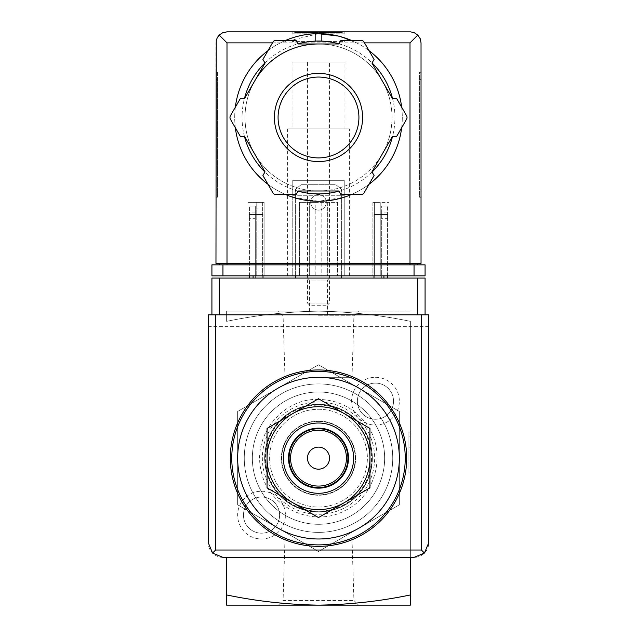 <?xml version="1.0" encoding="UTF-8"?>
<svg xmlns="http://www.w3.org/2000/svg" width="637" height="637" viewBox="0 0 637 637"><rect width="100%" height="100%" fill="white"/><g stroke="black" fill="none" stroke-linecap="round" stroke-linejoin="round"><path stroke-width="0.48" stroke-dasharray="3.19 2.39" d="M410.371 594.95L410.371 605.15L318.5 605.15C349.657 604.609 380.281 601.209 410.371 594.95L410.371 321.351C380.289 315.092 349.665 311.692 318.5 311.151C287.343 311.692 256.719 315.092 226.629 321.351L226.629 311.151L318.5 311.151L226.629 311.151L226.629 321.351C256.711 315.092 287.335 311.692 318.5 311.151L410.371 311.151L318.5 311.151C349.657 311.692 380.281 315.092 410.371 321.351L410.371 557.375M410.371 436.098L410.371 472.853L410.371 436.098L410.371 447.859L410.371 436.098L408.906 436.098L408.906 447.859L408.906 432.061L408.906 472.853L408.906 436.098L410.371 436.098M410.371 444.921L410.371 432.061L410.371 444.921L408.906 444.921L410.371 444.921M369.954 428.446L344.227 413.596A51.454 51.454 0 0 1 369.954 458.146L369.954 428.446M318.5 398.738L292.773 413.596A51.454 51.454 0 0 1 344.227 413.596L318.5 398.738M292.773 413.596L267.046 428.446L267.046 458.146A51.454 51.454 0 0 1 292.773 413.596M369.954 487.854L369.954 458.146A51.454 51.454 0 0 1 344.227 502.704L369.954 487.854M267.046 458.146L267.046 487.854L292.773 502.704A51.454 51.454 0 0 1 267.046 458.146M318.5 517.562L344.227 502.704A51.454 51.454 0 0 1 292.773 502.704L318.5 517.562M318.5 421.399A36.747 36.747 0 0 1 350.326 476.524A36.747 36.747 0 0 1 286.674 476.524A36.747 36.747 0 0 1 318.5 421.399A36.747 36.747 0 0 0 281.753 458.146A36.747 36.747 0 0 0 318.5 494.901A36.747 36.747 0 0 0 355.247 458.146A36.747 36.747 0 0 0 318.5 421.399M237.649 504.83L237.649 411.47L318.5 364.794L399.351 411.47L399.351 504.83L318.5 551.507L237.649 504.83L278.074 528.169A80.851 80.851 0 0 1 278.074 388.132A80.851 80.851 0 0 1 399.351 458.146A80.851 80.851 0 0 1 278.074 528.169L318.5 551.507L399.351 504.83L399.351 411.47L318.5 364.794L237.649 411.47L237.649 504.83M318.5 409.272A48.874 48.874 0 0 1 360.829 482.591A48.874 48.874 0 0 1 276.171 482.591A48.874 48.874 0 0 1 318.5 409.272A48.874 48.874 0 0 1 360.829 482.591A48.874 48.874 0 0 1 276.171 482.591A48.874 48.874 0 0 1 318.5 409.272M318.5 405.116A53.038 53.038 0 0 1 364.436 484.669A53.038 53.038 0 0 1 272.564 484.669A53.038 53.038 0 0 1 318.5 405.116M318.5 404.567A53.58 53.58 0 0 1 364.905 484.94A53.58 53.58 0 0 1 272.095 484.94A53.58 53.58 0 0 1 318.5 404.567A53.58 53.58 0 0 1 364.905 484.94A53.58 53.58 0 0 1 272.095 484.94A53.58 53.58 0 0 1 318.5 404.567M318.5 401.995A56.152 56.152 0 0 1 367.127 486.23A56.152 56.152 0 0 1 269.873 486.23A56.152 56.152 0 0 1 318.5 401.995M284.994 538.998L352.006 538.998L284.994 538.998L283.075 600.484L353.925 600.484L283.075 600.484L278.409 605.15L358.591 605.15L278.409 605.15M318.5 377.303L352.006 377.303L318.5 377.303A80.851 80.851 0 0 1 388.514 498.572A80.851 80.851 0 0 1 248.486 498.572A80.851 80.851 0 0 1 358.926 388.132A80.851 80.851 0 0 1 358.926 528.169A80.851 80.851 0 0 1 237.649 458.146A80.851 80.851 0 0 1 318.5 377.303A80.851 80.851 0 0 1 388.514 498.572A80.851 80.851 0 0 1 248.486 498.572A80.851 80.851 0 0 1 318.5 377.303M318.5 315.817L353.925 315.817L318.5 315.817M352.006 377.303L353.925 315.817L358.591 311.151L278.409 311.151L358.591 311.151M318.5 605.15L226.629 605.15L226.629 594.95C256.711 601.209 287.335 604.609 318.5 605.15M375.464 377.303A23.887 23.887 0 0 1 396.15 413.134A23.887 23.887 0 0 1 354.777 413.134A23.887 23.887 0 0 1 375.464 377.303M261.536 491.223A23.887 23.887 0 0 1 282.223 527.054A23.887 23.887 0 0 1 240.85 527.054A23.887 23.887 0 0 1 261.536 491.223M226.629 594.95L226.629 557.375M318.5 369.954A88.201 88.201 0 0 1 394.884 502.251A88.201 88.201 0 0 1 242.116 502.251A88.201 88.201 0 0 1 318.5 369.954M318.5 383.912A74.234 74.234 0 0 1 382.789 495.267A74.234 74.234 0 0 1 254.211 495.267A74.234 74.234 0 0 1 318.5 383.912A74.234 74.234 0 0 1 382.789 495.267A74.234 74.234 0 0 1 254.211 495.267A74.234 74.234 0 0 1 318.5 383.912A74.234 74.234 0 0 1 382.789 495.267A74.234 74.234 0 0 1 254.211 495.267A74.234 74.234 0 0 1 318.5 383.912A74.234 74.234 0 0 1 382.789 495.267A74.234 74.234 0 0 1 254.211 495.267A74.234 74.234 0 0 1 318.5 383.912M318.5 447.126A11.028 11.028 0 0 1 329.528 458.146A11.028 11.028 0 0 1 318.5 469.174A11.028 11.028 0 0 1 307.472 458.146A11.028 11.028 0 0 1 318.5 447.126M318.5 428.749A29.398 29.398 0 0 1 343.964 472.853A29.398 29.398 0 0 1 293.036 472.853A29.398 29.398 0 0 1 318.5 428.749M410.371 472.853L408.906 472.853L410.371 472.853M410.371 447.859L408.906 447.859L410.371 447.859M410.371 432.061L408.906 432.061M261.536 497.043A18.067 18.067 0 0 1 277.183 524.147A18.067 18.067 0 0 1 245.89 524.147A18.067 18.067 0 0 1 261.536 497.043A18.067 18.067 0 0 1 277.183 524.147A18.067 18.067 0 0 1 245.89 524.147A18.067 18.067 0 0 1 261.536 497.043M375.464 383.116A18.067 18.067 0 0 1 391.11 410.22A18.067 18.067 0 0 1 359.817 410.22A18.067 18.067 0 0 1 375.464 383.116A18.067 18.067 0 0 1 391.11 410.22A18.067 18.067 0 0 1 359.817 410.22A18.067 18.067 0 0 1 375.464 383.116M249.409 275.869L249.409 214.518L253.088 214.518L249.409 214.518L249.409 206.046L249.409 214.518L255.294 214.518L255.294 206.046L249.409 206.046L255.294 206.046L255.294 214.518L263.009 214.518L253.088 214.518L263.009 214.518L263.009 278.074L249.409 278.074L263.009 278.074L263.009 214.518L255.294 214.518L255.294 278.074L255.294 214.518L249.409 214.518L249.409 278.074M387.591 275.869L387.591 214.518L373.991 214.518L381.706 214.518L381.706 206.046L381.706 214.518L387.591 214.518L383.912 214.518L387.591 214.518L387.591 206.046L381.706 206.046L387.591 206.046L387.591 278.074L373.991 278.074L387.591 278.074M307.472 278.074L329.528 278.074L307.472 278.074L309.463 280.065L327.537 280.065L309.463 280.065L309.463 314.821L327.537 314.821L309.463 314.821M211.922 314.821L211.922 278.074L425.078 278.074L425.078 314.821L211.922 314.821L425.078 314.821M295.345 278.074L341.655 278.074L341.655 189.507L335.962 184.73L301.038 184.73L295.345 189.507L295.345 278.074L341.655 278.074M428.749 542.676L428.749 314.821L208.251 314.821L208.251 542.676A14.699 14.699 0 0 0 222.95 557.375L414.05 557.375A14.699 14.699 0 0 0 428.749 542.676M318.5 392.002A66.152 66.152 0 0 1 375.79 491.223A66.152 66.152 0 0 1 261.21 491.223A66.152 66.152 0 0 1 318.5 392.002A66.152 66.152 0 0 1 375.79 491.223A66.152 66.152 0 0 1 261.21 491.223A66.152 66.152 0 0 1 318.5 392.002M428.749 326.367L208.251 326.367M341.655 275.869L341.655 189.507L335.962 184.73L301.038 184.73L295.345 189.507L295.345 275.869M326.287 202.295A7.787 7.787 0 0 0 314.606 195.551A7.787 7.787 0 0 0 314.606 209.047A7.787 7.787 0 0 0 326.287 202.295A7.787 7.787 0 0 0 314.606 195.551A7.787 7.787 0 0 0 314.606 209.047A7.787 7.787 0 0 0 326.287 202.295M249.409 218.69L249.409 212.073L249.409 218.69L255.294 218.69L255.294 212.073L255.294 218.69M263.009 275.869L263.009 278.074M373.991 278.074L373.991 214.518L383.912 214.518L373.991 214.518L373.991 275.869M381.706 214.518L381.706 278.074L381.706 214.518M381.706 218.69L381.706 212.073L381.706 218.69L387.591 218.69L387.591 212.073L387.591 218.69M318.5 421.033A37.121 37.121 0 0 1 350.645 476.707A37.121 37.121 0 0 1 286.355 476.707A37.121 37.121 0 0 1 318.5 421.033A37.121 37.121 0 0 1 350.645 476.707A37.121 37.121 0 0 1 286.355 476.707A37.121 37.121 0 0 1 318.5 421.033M318.5 404.312A53.842 53.842 0 0 1 365.128 485.068A53.842 53.842 0 0 1 271.872 485.068A53.842 53.842 0 0 1 318.5 404.312A53.842 53.842 0 0 1 365.128 485.068A53.842 53.842 0 0 1 271.872 485.068A53.842 53.842 0 0 1 318.5 404.312M292.041 31.85L344.959 31.85L292.041 31.85L292.041 41.405L292.041 32.583M292.2 33.196L292.2 32.583L292.2 33.196L315.562 33.196L292.2 33.196L295.162 32.583L318.5 32.583L295.162 32.583L315.562 32.583L295.162 32.583L292.2 33.196M315.562 33.196L315.562 32.583L315.562 33.196L315.562 32.583L341.838 32.583L321.438 32.583L341.838 32.583L321.438 32.583L321.438 33.196L321.438 32.583L315.562 32.583L315.562 33.196M344.8 33.196L321.438 33.196L344.8 33.196L344.8 32.583L344.8 33.196L341.838 32.583L344.8 33.196M321.438 33.196L321.438 32.583L321.438 33.196M292.041 61.988L344.959 61.988L292.041 61.988L292.041 128.873L344.959 128.873L292.041 128.873M318.5 33.689L280.352 42.878A83.789 83.789 0 0 0 253.407 170.238A83.789 83.789 0 0 0 383.593 170.238A83.789 83.789 0 0 0 356.648 42.878L338.136 36.022M292.773 197.223L318.492 201.268L336.702 199.27L344.227 197.223L318.5 201.268L300.314 199.27L292.773 197.223L292.773 195.758L344.227 195.758L292.773 195.758M219.2 35.083L222.775 32.686L226.995 31.85L410.005 31.85L414.225 32.686L417.8 35.083L410.005 42.878L226.995 42.878L219.2 35.083L218.77 35.529L216.803 38.658L215.967 42.878L215.967 263.376L417.354 263.376L417.354 264.849L219.646 264.849L417.354 264.849M215.967 79.625L215.967 197.223L215.967 72.276L215.967 79.625L217.44 79.625L217.44 72.276L215.967 72.276L217.44 72.276L217.44 197.223L215.967 197.223L217.44 197.223L217.44 79.625L215.967 79.625M276.076 40.322A3.679 3.679 0 0 0 272.891 42.161L262.922 59.432L265.032 63.087L254.848 80.724A73.502 73.502 0 0 1 318.5 43.977L298.132 43.977L296.022 40.322L276.076 40.322M338.868 43.977L318.5 43.977A73.502 73.502 0 0 1 382.152 80.724L371.968 63.087L374.078 59.432L364.109 42.161A3.679 3.679 0 0 0 360.924 40.322L340.978 40.322L338.868 43.977M392.336 98.369L382.152 80.724A73.502 73.502 0 0 1 382.152 154.226L392.336 136.589L396.556 136.589L406.525 119.318A3.679 3.679 0 0 0 406.525 115.639L396.556 98.369L392.336 98.369M254.848 80.724L244.664 98.369L240.444 98.369L230.475 115.639A3.679 3.679 0 0 0 230.475 119.318L240.444 136.589L244.664 136.589L254.848 154.226A73.502 73.502 0 0 1 254.848 80.724A73.502 73.502 0 0 0 293.362 186.545A73.502 73.502 0 0 0 390.887 130.243A73.502 73.502 0 0 0 318.5 43.977M371.968 171.871L382.152 154.226A73.502 73.502 0 0 1 318.5 190.981L338.868 190.981L340.978 194.635L360.924 194.635A3.679 3.679 0 0 0 364.109 192.796L374.078 175.525L371.968 171.871M298.132 190.981L318.5 190.981A73.502 73.502 0 0 1 254.848 154.226L265.032 171.871L262.922 175.525L272.891 192.796A3.679 3.679 0 0 0 276.076 194.635L296.022 194.635L298.132 190.981M421.033 189.874L421.033 79.625L421.033 189.874L419.56 189.874L419.56 197.223L421.033 197.223L419.56 197.223L419.56 72.276L421.033 72.276L421.033 79.625L421.033 72.276L419.56 72.276L419.56 189.874L421.033 189.874M417.8 35.083L420.197 38.658L421.033 42.878L421.033 263.376L219.646 263.376L219.646 264.849M414.05 264.849L211.922 264.849L211.922 275.869L425.078 275.869L425.078 264.849L414.05 264.849L414.05 275.869M344.227 275.869L292.773 275.869L344.227 275.869L344.227 180.319L344.227 275.869M315.196 202.367L337.61 202.367L337.61 275.869L337.61 202.367L299.39 202.367L299.39 275.869L299.39 202.367L309.311 202.367L309.311 275.869L299.39 275.869L337.61 275.869L309.311 275.869L309.311 202.367L315.196 202.367L315.196 275.869M264.108 275.869L247.936 275.869L264.108 275.869L262.643 275.869L264.108 275.869L264.108 202.367L247.936 202.367L247.936 275.869L247.936 202.367L264.108 202.367L264.108 275.869L264.108 202.367L256.759 202.367L256.759 275.869L262.643 275.869L256.759 275.869L256.759 202.367L264.108 202.367L264.108 275.869M389.064 275.869L372.892 275.869L389.064 275.869L389.064 202.367L389.064 275.869M374.357 275.869L380.241 275.869L374.357 275.869L374.357 202.367L380.241 202.367L380.241 275.869L380.241 202.367L372.892 202.367L372.892 275.869L372.892 202.367L374.357 202.367L374.357 275.869M287.629 275.869L349.371 275.869L287.629 275.869L287.629 128.873L349.371 128.873L287.629 128.873M219.646 263.376L410.005 263.376L410.005 264.849M417.354 263.376L410.005 263.376L410.005 42.878M351.178 40.322A83.789 83.789 0 0 1 368.974 50.602A83.789 83.789 0 0 0 351.178 40.322M401.66 107.199A83.789 83.789 0 0 1 401.66 127.75A83.789 83.789 0 0 0 401.66 107.199M368.974 184.356A83.789 83.789 0 0 1 351.178 194.635A83.789 83.789 0 0 0 368.974 184.356M285.822 194.635A83.789 83.789 0 0 1 268.026 184.356A83.789 83.789 0 0 0 285.822 194.635M235.34 127.75A83.789 83.789 0 0 1 235.34 107.199A83.789 83.789 0 0 0 235.34 127.75M268.026 50.602A83.789 83.789 0 0 1 285.822 40.322A83.789 83.789 0 0 0 268.026 50.602M372.892 202.367L372.892 275.869L372.892 202.367L389.064 202.367L372.892 202.367M327.689 202.367L327.689 275.869L327.689 202.367M292.773 180.319L292.773 275.869L292.773 180.319L344.227 180.319L292.773 180.319M318.5 73.374A44.096 44.096 0 0 1 356.688 139.527A44.096 44.096 0 0 1 280.312 139.527A44.096 44.096 0 0 1 318.5 73.374M307.472 61.988L329.528 61.988L307.472 61.988L307.472 303.021L329.528 303.021L307.472 303.021L309.725 305.266L327.275 305.266L309.725 305.266M344.959 32.583L344.959 41.405L315.562 41.405L315.562 32.583L315.562 41.405L292.041 41.405L315.562 41.405L315.562 32.583L315.562 41.405L321.438 41.405L321.438 32.583L321.438 41.405L344.959 41.405L344.959 31.85M321.438 41.405L321.438 32.583L321.438 41.405M253.088 275.869L253.088 278.074M383.912 275.869L383.912 278.074M280.352 42.878L272.485 42.878M364.515 42.878L356.648 42.878M226.995 42.878L226.995 264.849M222.95 264.849L222.95 275.869M338.956 43.826A76.44 76.44 0 0 1 372.056 62.936M392.511 98.369A76.44 76.44 0 0 1 392.511 136.589M372.056 172.022A76.44 76.44 0 0 1 338.956 191.132M298.044 191.132A76.44 76.44 0 0 1 264.944 172.022M244.489 136.589A76.44 76.44 0 0 1 244.489 98.369M264.944 62.936A76.44 76.44 0 0 1 298.044 43.826M262.643 202.367L262.643 275.869L262.643 202.367M321.804 202.367L321.804 275.869M419.56 79.625L421.033 79.625L419.56 79.625M217.44 189.874L215.967 189.874L217.44 189.874M318.5 399.423C283.385 397.902 252.101 434.729 261.186 470.958C267.962 507.307 312.839 528.423 345.158 510.476C378.681 494.877 387.973 446.155 362.549 419.313C350.716 406.374 336.033 399.741 318.5 399.423M352.006 538.998L353.925 600.484L358.591 605.15M284.994 377.303L283.075 315.817L278.409 311.151M387.591 212.073L381.706 212.073M255.294 212.073L249.409 212.073M327.537 314.821L327.537 280.065L329.528 278.074M344.959 128.873L344.959 61.988M349.371 275.869L349.371 128.873M344.227 197.223L344.227 195.758M327.275 305.266L329.528 303.021L329.528 61.988"/><path stroke-width="0.96" d="M410.371 594.95C380.289 601.209 349.665 604.609 318.5 605.15C287.343 604.609 256.719 601.209 226.629 594.95L226.629 605.15L410.371 605.15L410.371 557.375M226.629 594.95L226.629 557.375M318.5 377.303A80.851 80.851 0 0 1 388.514 498.572A80.851 80.851 0 0 1 248.486 498.572A80.851 80.851 0 0 1 318.5 377.303M318.5 369.954A88.201 88.201 0 0 1 394.884 502.251A88.201 88.201 0 0 1 242.116 502.251A88.201 88.201 0 0 1 318.5 369.954M267.046 487.854L267.046 428.446L318.5 398.738L369.954 428.446L369.954 487.854L318.5 517.562L267.046 487.854M318.5 447.126A11.028 11.028 0 0 1 328.047 463.664A11.028 11.028 0 0 1 308.953 463.664A11.028 11.028 0 0 1 318.5 447.126M318.5 430.222A27.932 27.932 0 0 1 342.69 472.113A27.932 27.932 0 0 1 294.31 472.113A27.932 27.932 0 0 1 318.5 430.222M318.5 428.749A29.398 29.398 0 0 1 343.964 472.853A29.398 29.398 0 0 1 293.036 472.853A29.398 29.398 0 0 1 318.5 428.749M318.5 428.16A29.987 29.987 0 0 1 344.474 473.148A29.987 29.987 0 0 1 292.526 473.148A29.987 29.987 0 0 1 318.5 428.16M318.5 423.016A35.131 35.131 0 0 1 348.925 475.72A35.131 35.131 0 0 1 288.075 475.72A35.131 35.131 0 0 1 318.5 423.016M344.227 413.596A51.454 51.454 0 0 1 344.227 502.704A51.454 51.454 0 0 1 267.046 458.146A51.454 51.454 0 0 1 344.227 413.596M425.078 314.821L425.078 278.074L211.922 278.074L211.922 314.821M212.559 553.067L222.95 557.375L414.05 557.375L424.441 553.067L428.749 542.676L428.749 314.821L208.251 314.821L208.251 542.676L212.559 553.067L215.601 550.026L215.601 314.821M424.441 553.067L421.399 550.026L215.601 550.026M295.345 275.869L295.345 278.074M341.655 278.074L341.655 275.869M249.409 275.869L249.409 278.074M263.009 275.869L263.009 278.074M373.991 275.869L373.991 278.074M387.591 275.869L387.591 278.074M338.136 36.022L318.5 33.689A83.789 83.789 0 0 1 351.178 40.322A83.789 83.789 0 0 0 285.822 40.322A83.789 83.789 0 0 1 318.5 33.689M272.485 42.878L226.995 42.878L219.2 35.083L217.344 37.543L216.246 40.426L215.967 263.376L226.995 263.376L226.995 264.849M219.2 35.083L222.775 32.686L226.995 31.85L410.626 31.866L414.225 32.686L417.8 35.083L410.005 42.878L364.515 42.878M417.8 35.083L420.197 38.658L421.033 42.878L421.033 263.376L226.995 263.376L226.995 42.878M222.95 275.869L211.922 275.869L211.922 264.849L222.95 264.849L222.95 275.869L425.078 275.869L425.078 264.849L222.95 264.849M219.646 263.376L219.646 264.849M417.354 263.376L417.354 264.849M254.848 80.724A73.502 73.502 0 0 1 318.5 43.977M368.974 50.602A83.789 83.789 0 0 1 401.66 107.199A83.789 83.789 0 0 0 368.974 50.602M401.66 127.75A83.789 83.789 0 0 1 368.974 184.356A83.789 83.789 0 0 0 401.66 127.75M351.178 194.635A83.789 83.789 0 0 1 285.822 194.635A83.789 83.789 0 0 0 351.178 194.635M268.026 184.356A83.789 83.789 0 0 1 235.34 127.75A83.789 83.789 0 0 0 268.026 184.356M235.34 107.199A83.789 83.789 0 0 1 268.026 50.602A83.789 83.789 0 0 0 235.34 107.199M240.444 98.369L230.475 115.639A3.679 3.679 0 0 0 230.475 119.318L240.444 136.589L244.664 136.589L265.032 171.871L262.922 175.525L272.891 192.796A3.679 3.679 0 0 0 276.076 194.635L296.022 194.635L298.132 190.981L338.868 190.981L340.978 194.635L360.924 194.635A3.679 3.679 0 0 0 364.109 192.796L374.078 175.525L371.968 171.871L392.336 136.589L396.556 136.589L406.525 119.318A3.679 3.679 0 0 0 406.525 115.639L396.556 98.369L392.336 98.369L371.968 63.087L374.078 59.432L364.109 42.161A3.679 3.679 0 0 0 360.924 40.322L340.978 40.322L338.868 43.977L298.132 43.977L296.022 40.322L276.076 40.322A3.679 3.679 0 0 0 272.891 42.161L262.922 59.432L265.032 63.087L244.664 98.369L240.444 98.369M318.5 77.053A40.426 40.426 0 0 1 353.511 137.688A40.426 40.426 0 0 1 283.489 137.688A40.426 40.426 0 0 1 318.5 77.053A40.426 40.426 0 0 1 353.511 137.688A40.426 40.426 0 0 1 283.489 137.688A40.426 40.426 0 0 1 318.5 77.053A40.426 40.426 0 0 1 353.511 137.688A40.426 40.426 0 0 1 283.489 137.688A40.426 40.426 0 0 1 318.5 77.053M318.5 371.419A86.728 86.728 0 0 1 393.61 501.518A86.728 86.728 0 0 1 243.39 501.518A86.728 86.728 0 0 1 318.5 371.419M421.399 550.026L421.399 314.821M219.271 278.074L219.271 314.821M417.729 278.074L417.729 314.821M253.088 275.869L253.088 278.074M383.912 275.869L383.912 278.074M414.05 264.849L414.05 275.869M410.005 42.878L410.005 264.849M298.044 43.826A76.44 76.44 0 0 1 338.956 43.826M372.056 62.936A76.44 76.44 0 0 1 392.511 98.369M392.511 136.589A76.44 76.44 0 0 1 372.056 172.022M338.956 191.132A76.44 76.44 0 0 1 298.044 191.132M264.944 172.022A76.44 76.44 0 0 1 244.489 136.589M244.489 98.369A76.44 76.44 0 0 1 264.944 62.936M318.5 73.374A44.096 44.096 0 0 1 356.688 139.527A44.096 44.096 0 0 1 280.312 139.527A44.096 44.096 0 0 1 318.5 73.374"/></g></svg>
